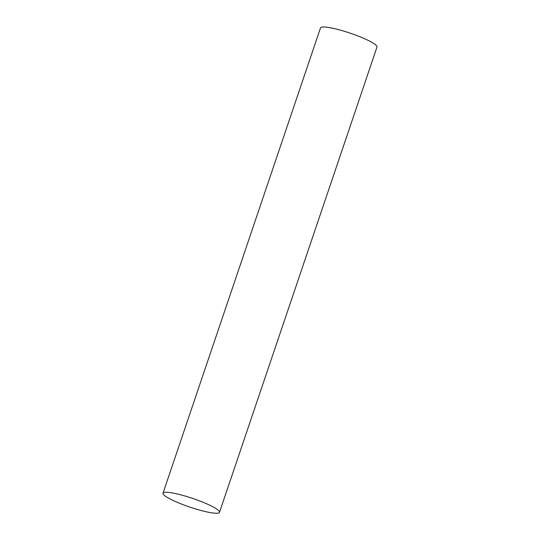<?xml version="1.0" encoding="UTF-8"?>
<svg xmlns="http://www.w3.org/2000/svg" width="540" height="540" viewBox="0 0 540 540"><rect width="100%" height="100%" fill="white"/><g stroke="black" fill="none" stroke-linecap="round" stroke-linejoin="round"><path stroke-width="0.81" d="M197.64 509.551A29.822 4.563 18.7 0 1 163.006 493.202A29.822 4.563 18.7 0 1 192.719 498.44A29.822 4.563 18.7 0 1 219.503 512.325A29.822 4.563 18.7 0 1 197.64 509.551M163.006 493.202L320.497 27.925A29.822 4.563 18.7 0 1 350.204 33.163A29.822 4.563 18.7 0 1 376.994 47.048L219.503 512.325"/></g></svg>
